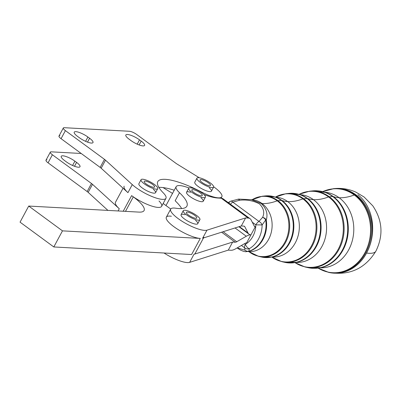 <?xml version="1.0" encoding="UTF-8"?>
<svg xmlns="http://www.w3.org/2000/svg" width="401" height="401" viewBox="0 0 401 401"><rect width="100%" height="100%" fill="white"/><g stroke="black" fill="none" stroke-linecap="round" stroke-linejoin="round"><path stroke-width="0.6" d="M255.838 224.836L252.264 222.199L255.838 224.836A21.684 18.326 93.4 0 1 245.342 244.329A21.684 18.326 -86.6 0 0 255.838 224.836L262.124 224.951L255.838 224.836A4.732 2.216 -53.6 0 1 258.976 221.422A4.732 2.216 126.4 0 0 255.838 224.836M244.485 243.698L245.342 244.329A4.732 2.216 126.4 0 0 244.725 247.893A4.732 4.451 -12.7 0 0 249.347 248.685A4.732 2.206 -120.2 0 1 245.342 244.329A4.732 2.206 59.8 0 0 249.347 248.685A26.391 22.306 -86.6 0 0 262.124 224.951A4.732 3.263 -133.9 0 0 258.976 221.422L232.801 202.119A4.732 2.216 126.4 0 0 230.485 204.254A4.732 2.216 -53.6 0 1 232.801 202.119A4.732 2.306 -108.4 0 0 230.695 201.192A4.732 2.306 71.6 0 1 232.801 202.119L258.976 221.422A4.732 3.263 46.1 0 1 262.124 224.951A26.391 22.306 93.4 0 1 249.347 248.685A4.732 4.451 167.3 0 1 244.725 247.893L244.941 250.149A4.732 4.581 5.4 0 0 248.831 251.267L249.347 248.685L248.831 251.267A26.962 22.792 -86.6 0 0 265.698 219.943L262.124 224.951L265.698 219.943A4.732 3.439 -143.6 0 0 262.615 217.327L258.976 221.422L262.615 217.327C264.76 212.736 263.723 208.264 259.497 203.909C253.422 200.67 246.755 199.457 239.487 200.269L232.801 202.119L239.487 200.269A4.732 1.93 -102.4 0 0 237.863 199.212A4.732 1.93 77.6 0 1 237.863 199.212A4.732 1.93 77.6 0 1 239.487 200.269C246.755 199.457 253.422 200.67 259.497 203.909C263.723 208.264 264.76 212.736 262.615 217.327A4.732 3.439 36.4 0 1 265.698 219.943A26.962 22.792 93.4 0 1 248.831 251.267A4.732 4.581 -174.6 0 1 244.941 250.149L244.725 247.893A4.732 2.216 -53.6 0 1 245.342 244.329L244.485 243.698M254.234 226.024L255.287 226.801L246.62 242.901L250.956 234.851A14.19 6.647 126.4 0 0 246.299 236.244L236.73 241.753A4.732 2.216 -53.6 0 1 235.176 242.214L221.608 232.209L235.176 242.214L232.635 242.064L235.176 242.214A4.732 2.216 126.4 0 0 236.73 241.753L246.299 236.244A14.19 6.647 -53.6 0 1 250.951 234.851L255.287 226.801A4.732 2.216 -53.6 0 1 254.314 226.184L251.091 219.913A14.19 6.647 126.4 0 0 248.179 218.069L245.633 217.918L241.302 225.969L202.635 238.219L241.302 225.969L243.843 226.119L241.302 225.969L245.633 217.918L248.179 218.069A14.19 6.647 -53.6 0 1 250.099 218.725A14.19 6.647 -53.6 0 1 251.091 219.913L254.314 226.184A4.732 2.216 126.4 0 0 254.645 226.58A4.732 2.216 126.4 0 0 255.287 226.801L254.234 226.024M241.427 245.457L244.725 247.893L241.427 245.457M237.222 247.878L244.941 250.149A4.732 4.622 64 0 0 249.427 251.267A4.732 2.401 -107.8 0 1 248.831 251.267A4.732 2.401 72.2 0 0 249.427 251.267A26.927 22.762 -86.6 0 0 266.274 219.989A4.732 0.622 171.3 0 0 265.698 219.943A4.732 0.622 -8.7 0 1 266.274 219.989A4.732 3.599 -162.8 0 0 262.615 217.327A4.732 3.599 17.2 0 1 266.274 219.989A26.927 22.762 93.4 0 1 249.427 251.267A4.732 4.622 -116 0 1 244.941 250.149L237.222 247.878M229.141 203.267A4.732 2.206 -120.2 0 1 229.808 201.593A4.732 2.206 -120.2 0 1 230.264 201.447A4.732 2.306 71.6 0 1 230.695 201.192L229.808 201.593A4.732 2.206 59.8 0 0 229.141 203.267M249.287 251.793L248.57 251.663A26.03 22 -86.6 0 0 271.006 233.402A26.03 22 -86.6 0 0 262.043 203.538A26.03 22 93.4 0 1 271.006 233.402A26.03 22 93.4 0 1 248.57 251.663L249.427 251.267L245.572 251.748L243.302 251.267L240.45 250.054L237.091 247.953M262.043 203.538A76.852 36.005 -53.6 0 1 261.126 203.462C266.359 208.4 268.074 213.908 266.274 219.989C268.074 213.908 266.359 208.4 261.126 203.462A76.852 36.005 126.4 0 0 262.043 203.538A26.03 22 -86.6 0 0 251.668 199.703A26.03 22 93.4 0 1 262.043 203.538A76.852 36.005 126.4 0 0 277.201 200.811A76.852 36.005 -53.6 0 1 262.043 203.538M230.695 201.192L238.64 199.107A4.732 1.183 87.2 0 1 239.487 200.269A4.732 1.183 -92.8 0 0 238.64 199.107L251.322 199.663L261.126 203.462M249.076 251.738A76.852 36.005 -53.6 0 1 249.567 252.139A30.16 25.494 -86.6 0 0 284.83 242.289A30.16 25.494 -86.6 0 0 277.201 200.811A30.16 25.494 -86.6 0 0 252.124 199.698A30.16 25.494 93.4 0 1 277.201 200.811A30.16 25.494 93.4 0 1 284.83 242.289A30.16 25.494 93.4 0 1 249.567 252.139A76.852 36.005 126.4 0 0 249.076 251.738M249.021 251.723A30.16 25.494 -86.6 0 0 249.567 252.139A4.732 2.216 126.4 0 0 249.628 252.184A4.732 2.216 -53.6 0 1 249.567 252.139A30.16 25.494 93.4 0 1 249.021 251.723L258.6 256.339A30.396 25.694 -86.6 0 0 287.743 237.537A30.396 25.694 -86.6 0 0 277.908 200.645A4.732 2.216 126.4 0 0 277.201 200.811A4.732 2.216 -53.6 0 1 277.908 200.645A30.396 25.694 -86.6 0 0 262.189 196.249A30.396 25.694 93.4 0 1 277.908 200.645A30.396 25.694 93.4 0 1 287.743 237.537A30.396 25.694 93.4 0 1 258.6 256.339L261.663 257.041A30.922 26.135 -86.6 0 0 291.301 237.913A30.922 26.135 -86.6 0 0 281.296 200.39L277.908 200.645L281.296 200.39A30.922 26.135 -86.6 0 0 265.307 195.919A30.922 26.135 93.4 0 1 281.296 200.39A30.922 26.135 93.4 0 1 291.301 237.913A30.922 26.135 93.4 0 1 261.663 257.041L272.319 257.006A30.882 26.105 -86.6 0 0 293.347 232.199A30.882 26.105 -86.6 0 0 281.888 200.455A4.732 2.216 126.4 0 0 281.296 200.39A4.732 2.216 -53.6 0 1 281.888 200.455A30.882 26.105 -86.6 0 0 275.883 197.217A30.882 26.105 93.4 0 1 281.888 200.455A30.882 26.105 93.4 0 1 293.347 232.199A30.882 26.105 93.4 0 1 272.319 257.006M272.239 257.036L272.209 257.036A29.985 25.343 -86.6 0 0 298.053 236.004A29.985 25.343 -86.6 0 0 287.733 201.598A76.852 36.005 -53.6 0 1 281.888 200.455A76.852 36.005 126.4 0 0 287.733 201.598A29.985 25.343 -86.6 0 0 275.783 197.177A29.985 25.343 93.4 0 1 287.733 201.598A29.985 25.343 93.4 0 1 298.053 236.004A29.985 25.343 93.4 0 1 272.209 257.036L272.164 257.036M271.878 257.106A34.115 28.837 -86.6 0 0 311.597 245.643A34.115 28.837 -86.6 0 0 302.89 198.871A76.852 36.005 -53.6 0 1 287.733 201.598A76.852 36.005 126.4 0 0 302.89 198.871A34.115 28.837 -86.6 0 0 275.457 197.066A34.115 28.837 93.4 0 1 302.89 198.871A34.115 28.837 93.4 0 1 311.597 245.643A34.115 28.837 93.4 0 1 271.878 257.106L281.778 261.647A34.356 29.037 -86.6 0 0 314.715 240.399A34.356 29.037 -86.6 0 0 303.592 198.706A4.732 2.216 126.4 0 0 302.89 198.871A4.732 2.216 -53.6 0 1 303.592 198.706A34.356 29.037 -86.6 0 0 285.833 193.738A34.356 29.037 93.4 0 1 303.592 198.706A34.356 29.037 93.4 0 1 314.715 240.399A34.356 29.037 93.4 0 1 281.778 261.647L284.835 262.349A34.877 29.479 -86.6 0 0 318.274 240.775A34.877 29.479 -86.6 0 0 306.986 198.45L303.592 198.706L306.986 198.45A34.877 29.479 -86.6 0 0 288.951 193.407A34.877 29.479 93.4 0 1 306.986 198.45A34.877 29.479 93.4 0 1 318.274 240.775A34.877 29.479 93.4 0 1 284.835 262.349L296.78 262.309A34.837 29.443 -86.6 0 0 320.504 234.324A34.837 29.443 -86.6 0 0 307.577 198.515A4.732 2.216 126.4 0 0 306.986 198.45A4.732 2.216 -53.6 0 1 307.577 198.515A34.837 29.443 -86.6 0 0 300.805 194.861A34.837 29.443 93.4 0 1 307.577 198.515A34.837 29.443 93.4 0 1 320.504 234.324A34.837 29.443 93.4 0 1 296.78 262.309L295.848 262.409M296.244 262.429A33.94 28.687 -86.6 0 0 325.166 238.374A33.94 28.687 -86.6 0 0 313.422 199.653A76.852 36.005 -53.6 0 1 307.577 198.515A76.852 36.005 126.4 0 0 313.422 199.653A33.94 28.687 -86.6 0 0 300.289 194.68A33.94 28.687 93.4 0 1 313.422 199.653A33.94 28.687 93.4 0 1 325.166 238.374A33.94 28.687 93.4 0 1 296.244 262.429M295.041 262.655A38.075 32.18 -86.6 0 0 338.624 248.49A38.075 32.18 -86.6 0 0 328.579 196.926A76.852 36.005 -53.6 0 1 313.422 199.653A76.852 36.005 126.4 0 0 328.579 196.926A38.075 32.18 -86.6 0 0 299.121 194.31A38.075 32.18 93.4 0 1 328.579 196.926A38.075 32.18 93.4 0 1 338.624 248.49A38.075 32.18 93.4 0 1 295.041 262.655L304.955 266.956A38.311 32.381 -86.6 0 0 341.682 243.257A38.311 32.381 -86.6 0 0 329.281 196.761A4.732 2.216 126.4 0 0 328.579 196.926A4.732 2.216 -53.6 0 1 329.281 196.761A38.311 32.381 -86.6 0 0 309.472 191.222A38.311 32.381 93.4 0 1 329.281 196.761A38.311 32.381 93.4 0 1 341.682 243.257A38.311 32.381 93.4 0 1 304.955 266.956L308.013 267.652A38.832 32.822 -86.6 0 0 345.241 243.633A38.832 32.822 -86.6 0 0 332.675 196.505L329.281 196.761L332.675 196.505A38.832 32.822 -86.6 0 0 312.595 190.891A38.832 32.822 93.4 0 1 332.675 196.505A38.832 32.822 93.4 0 1 345.241 243.633A38.832 32.822 93.4 0 1 308.013 267.652L321.241 267.612A38.792 32.787 -86.6 0 0 347.662 236.45A38.792 32.787 -86.6 0 0 333.261 196.575A4.732 2.216 126.4 0 0 332.675 196.505A4.732 2.216 -53.6 0 1 333.261 196.575A38.792 32.787 -86.6 0 0 325.722 192.505A38.792 32.787 93.4 0 1 333.261 196.575A38.792 32.787 93.4 0 1 347.662 236.45A38.792 32.787 93.4 0 1 321.241 267.612M320.294 267.818A37.894 32.03 -86.6 0 0 352.278 240.745A37.894 32.03 -86.6 0 0 339.111 197.713A76.852 36.005 -53.6 0 1 333.261 196.575A76.852 36.005 126.4 0 0 339.111 197.713A37.894 32.03 -86.6 0 0 324.805 192.189A37.894 32.03 93.4 0 1 339.111 197.713A37.894 32.03 93.4 0 1 352.278 240.745A37.894 32.03 93.4 0 1 320.294 267.818M318.214 268.159A42.03 35.524 -86.6 0 0 365.642 251.337A42.03 35.524 -86.6 0 0 354.268 194.986A76.852 36.005 -53.6 0 1 339.111 197.713A76.852 36.005 126.4 0 0 354.268 194.986A42.03 35.524 -86.6 0 0 322.78 191.603A42.03 35.524 93.4 0 1 354.268 194.986A42.03 35.524 93.4 0 1 365.642 251.337A42.03 35.524 93.4 0 1 318.214 268.159M354.97 194.821A4.732 2.216 126.4 0 0 354.268 194.986A4.732 2.216 -53.6 0 1 354.97 194.821A42.265 35.724 -86.6 0 0 333.116 188.711A42.265 35.724 93.4 0 1 354.97 194.821A42.265 35.724 93.4 0 1 368.649 246.119A42.265 35.724 93.4 0 1 328.133 272.259A42.265 35.724 -86.6 0 0 368.649 246.119A42.265 35.724 -86.6 0 0 354.97 194.821L355.852 194.756L354.97 194.821M322.76 191.598L333.928 188.625C341.617 187.858 348.935 189.031 355.882 192.129L364.138 197.031L372.81 205.858C382.524 220.35 383.551 235.442 375.902 251.131C364.995 268.755 349.336 275.863 328.925 272.444A42.401 35.834 -86.6 0 0 366.574 253.066A42.401 35.834 -86.6 0 0 355.852 194.756A42.401 35.834 -86.6 0 0 333.928 188.625A42.401 35.834 93.4 0 1 355.852 194.756A42.401 35.834 93.4 0 1 366.574 253.066A42.566 10.947 28.3 0 0 375.902 251.131A42.566 10.947 -151.7 0 1 366.574 253.066A42.566 34.08 -82.5 0 0 357.928 194.736A42.566 34.08 97.5 0 1 366.574 253.066A42.401 35.834 93.4 0 1 328.925 272.444L318.193 268.159M183.257 210.705L181.087 214.73A9.459 2.431 28.3 0 0 191.202 222.771A9.459 2.431 28.3 0 0 197.743 223.698L199.914 219.673A9.459 2.431 -151.7 0 1 193.367 218.745A9.459 2.431 -151.7 0 1 183.257 210.705A9.459 2.431 -151.7 0 1 192.736 213.046A9.459 2.431 -151.7 0 1 199.914 219.673M186.45 213.021A5.91 1.519 28.3 0 0 191.783 216.996A5.91 1.519 28.3 0 0 196.791 217.994A5.91 1.519 28.3 0 0 192.305 213.853A5.91 1.519 28.3 0 0 186.38 212.39A5.91 1.519 28.3 0 0 186.45 213.021A5.91 1.519 -151.7 0 1 193.187 214.35A5.91 1.519 -151.7 0 1 195.117 218.199A5.91 1.519 -151.7 0 1 186.45 213.021M193.367 218.745A9.459 2.431 28.3 0 0 197.808 216.42A9.459 2.431 28.3 0 0 183.573 210.405A9.459 2.431 28.3 0 0 193.367 218.745M188.736 188.239L186.57 192.259A9.459 2.431 28.3 0 0 191.477 197.558A9.459 2.431 28.3 0 0 201.327 201.683A9.459 2.431 28.3 0 0 203.227 201.232L205.392 197.207A9.459 2.431 -151.7 0 1 203.492 197.658A9.459 2.431 -151.7 0 1 193.643 193.533A9.459 2.431 -151.7 0 1 188.736 188.239A9.459 2.431 -151.7 0 1 198.219 190.58A9.459 2.431 -151.7 0 1 205.392 197.207M193.678 192.36A5.91 1.519 28.3 0 0 198.946 195.247A5.91 1.519 28.3 0 0 202.269 195.523A5.91 1.519 28.3 0 0 197.788 191.382A5.91 1.519 28.3 0 0 191.858 189.919A5.91 1.519 28.3 0 0 193.678 192.36A5.91 1.519 -151.7 0 1 195.282 190.234A5.91 1.519 -151.7 0 1 202.239 195.573A5.91 1.519 -151.7 0 1 193.678 192.36M203.492 197.658A9.459 2.431 28.3 0 0 198.545 190.756A9.459 2.431 28.3 0 0 189.157 189.748A9.459 2.431 28.3 0 0 203.492 197.658M196.941 178.169L194.776 182.194A9.459 2.431 28.3 0 0 198.65 186.801A9.459 2.431 28.3 0 0 199.788 187.558A9.459 2.431 28.3 0 0 211.432 191.162L213.598 187.142A9.459 2.431 -151.7 0 1 201.954 183.533A9.459 2.431 -151.7 0 1 196.941 178.169A9.459 2.431 -151.7 0 1 206.425 180.515A9.459 2.431 -151.7 0 1 213.598 187.142M200.44 179.598A5.91 1.519 28.3 0 0 200.064 179.854A5.91 1.519 28.3 0 0 204.55 183.994A5.91 1.519 28.3 0 0 210.475 185.457A5.91 1.519 28.3 0 0 206.68 181.703A5.91 1.519 28.3 0 0 200.44 179.598A5.91 1.519 -151.7 0 1 209.482 183.708A5.91 1.519 -151.7 0 1 205.893 184.66A5.91 1.519 -151.7 0 1 200.44 179.598M201.954 183.533A9.459 2.431 28.3 0 0 213.623 186.45A9.459 2.431 28.3 0 0 200.239 177.979A9.459 2.431 28.3 0 0 201.954 183.533M141.057 179.693L138.891 183.718A9.459 2.431 28.3 0 0 142.761 188.325A9.459 2.431 28.3 0 0 143.904 189.082A9.459 2.431 28.3 0 0 155.548 192.686L157.713 188.66A9.459 2.431 -151.7 0 1 146.069 185.056A9.459 2.431 -151.7 0 1 141.057 179.693A9.459 2.431 -151.7 0 1 150.54 182.039A9.459 2.431 -151.7 0 1 157.713 188.66M144.555 181.122A5.91 1.519 28.3 0 0 144.18 181.377A5.91 1.519 28.3 0 0 148.666 185.518A5.91 1.519 28.3 0 0 154.591 186.981A5.91 1.519 28.3 0 0 150.796 183.227A5.91 1.519 28.3 0 0 144.555 181.122A5.91 1.519 -151.7 0 1 153.598 185.232A5.91 1.519 -151.7 0 1 150.009 186.184A5.91 1.519 -151.7 0 1 144.555 181.122M146.069 185.056A9.459 2.431 28.3 0 0 157.733 187.974A9.459 2.431 28.3 0 0 144.355 179.503A9.459 2.431 28.3 0 0 146.069 185.056M172.52 193.417L164.154 188.264A5.91 1.519 -151.7 0 1 163.122 187.583A5.91 1.519 28.3 0 0 164.154 188.264L172.52 193.417M50.325 152.139L45.99 160.189A5.91 1.519 28.3 0 0 48.065 162.821L52.396 154.771A5.91 1.519 -151.7 0 1 50.325 152.139A5.91 1.519 -151.7 0 1 51.308 151.839L81.218 153.483L51.308 151.839A5.91 1.519 28.3 0 0 52.396 154.771L91.483 183.498A5.91 1.519 -151.7 0 1 92.501 184.325L119.277 208.751L92.501 184.325A5.91 1.519 28.3 0 0 91.483 183.498L87.152 191.543A5.91 1.519 -151.7 0 1 88.17 192.37L92.501 184.325L88.17 192.37L107.929 210.4L88.17 192.37A5.91 1.519 28.3 0 0 87.152 191.543L48.065 162.821A5.91 1.519 -151.7 0 1 46.977 159.889M74.902 161.172L76.586 162.41A9.694 2.491 -151.7 0 1 78.37 167.217A9.694 2.491 -151.7 0 1 66.315 161.849L64.626 160.606A9.694 2.491 -151.7 0 1 62.842 155.804A9.694 2.491 -151.7 0 1 74.902 161.172L72.586 165.468L74.902 161.172A9.694 2.491 28.3 0 0 61.228 156.295A9.694 2.491 28.3 0 0 64.626 160.606L66.315 161.849A9.694 2.491 28.3 0 0 79.989 166.726A9.694 2.491 28.3 0 0 76.586 162.41L74.902 161.172M193.969 254.314L232.635 242.064L228.299 250.114L230.841 250.264A14.19 6.647 126.4 0 0 235.497 248.871L245.066 243.362A4.732 2.216 -53.6 0 1 246.62 242.901A4.732 2.216 126.4 0 0 245.066 243.362L235.497 248.871A14.19 6.647 -53.6 0 1 230.841 250.264L228.299 250.114L189.638 262.364A21.283 5.474 -151.7 0 1 164.034 253.011A21.283 5.474 28.3 0 0 189.638 262.364L228.299 250.114L232.635 242.064L193.969 254.314L189.638 262.364L193.969 254.314A21.283 5.474 28.3 0 0 195.157 253.447L203.502 237.943M181.663 208.55A47.293 12.16 28.3 0 0 175.152 200.761L179.488 192.711A47.293 12.16 -151.7 0 1 175.708 208.209A21.283 5.474 28.3 0 0 179.192 219.347A21.283 5.474 28.3 0 0 206.971 230.169L245.633 217.918L206.971 230.169L202.635 238.219L206.971 230.169A21.283 5.474 -151.7 0 1 184.555 222.766A21.283 5.474 -151.7 0 1 170.676 209.127A21.283 5.474 -151.7 0 1 175.708 208.209A47.293 12.16 28.3 0 0 186.881 206.169A47.293 12.16 28.3 0 0 179.488 192.711A21.283 5.474 -151.7 0 1 176.159 186.655A21.283 5.474 -151.7 0 1 188.986 187.979A21.283 5.474 28.3 0 0 179.488 192.711L175.152 200.761A47.293 12.16 -151.7 0 1 181.663 208.55M235.051 227.948L246.299 236.244L235.051 227.948M223.131 231.723L236.73 241.753L223.131 231.723M170.676 209.127L166.345 217.172A21.283 5.474 28.3 0 0 177.924 229.432A21.283 5.474 28.3 0 0 200.274 238.425L191.608 254.525L53.809 246.956L20.05 222.149L28.717 206.054L62.476 230.861L200.274 238.425A21.283 5.474 -151.7 0 1 172.906 225.963A21.283 5.474 -151.7 0 1 171.372 216.254M243.843 226.119A4.732 2.216 -53.6 0 1 244.816 226.73L248.039 233.006A14.19 6.647 126.4 0 0 250.956 234.851A14.19 6.647 -53.6 0 1 249.031 234.194A14.19 6.647 -53.6 0 1 248.039 233.006L239.342 226.59L248.039 233.006L244.816 226.73L244.008 226.139L244.816 226.73A4.732 2.216 126.4 0 0 244.485 226.334A4.732 2.216 126.4 0 0 243.843 226.119M250.099 218.725L223.197 198.881A14.19 6.647 126.4 0 0 221.277 198.229L248.179 218.069L221.277 198.229L217.708 198.014A33.108 8.511 -151.7 0 1 203.888 194.49A33.108 8.511 28.3 0 0 217.708 198.014L221.277 198.229A14.19 6.647 -53.6 0 1 224.189 200.074M195.523 220.344A9.459 2.431 -151.7 0 1 194.731 223.958A9.459 2.431 -151.7 0 1 182.53 217.387A9.459 2.431 -151.7 0 1 185.112 214.741M201.006 197.878A9.459 2.431 -151.7 0 1 200.214 201.487A9.459 2.431 -151.7 0 1 188.014 194.916A9.459 2.431 -151.7 0 1 190.595 192.269M170.726 209.041L163.162 203.487L170.726 209.041M159.002 200.976A21.283 5.474 -151.7 0 1 155.668 207.096A21.283 5.474 -151.7 0 1 131.613 195.633L133.297 196.871A30.742 7.905 -151.7 0 1 138.957 212.104L28.717 206.054L138.957 212.104A30.742 7.905 28.3 0 0 144.079 210.555A30.742 7.905 28.3 0 0 133.297 196.871L131.613 195.633L123.207 211.242L131.613 195.633A21.283 5.474 28.3 0 0 161.623 206.34L165.959 198.294A21.283 5.474 -151.7 0 1 152.109 196.56A21.283 5.474 -151.7 0 1 132.28 184.61L105.503 160.179A5.91 1.519 28.3 0 0 104.486 159.352L100.15 167.402L61.062 138.676A5.91 1.519 -151.7 0 1 59.975 135.744M203.823 237.352A21.283 5.474 -151.7 0 1 202.635 238.219M191.608 254.525L200.274 238.425L62.476 230.861L53.809 246.956L191.608 254.525M125.498 211.367L133.297 196.871L125.498 211.367M53.809 246.956L62.476 230.861L28.717 206.054L20.05 222.149L53.809 246.956M74.516 166.26L76.586 162.41L74.516 166.26M118.089 210.961L119.277 208.751L118.089 210.961M87.152 191.543L91.483 183.498L52.396 154.771L48.065 162.821L87.152 191.543M174.245 190.219A44.932 11.554 28.3 0 0 158.851 187.367A44.932 11.554 -151.7 0 1 174.245 190.219M127.944 192.655L101.172 168.225A5.91 1.519 28.3 0 0 100.15 167.402A5.91 1.519 -151.7 0 1 101.172 168.225L105.503 160.179L101.172 168.225L127.944 192.655L132.28 184.61L127.944 192.655A21.283 5.474 -151.7 0 1 124.15 186.159M87.513 142.119L89.588 138.265L87.899 137.027L85.588 141.322L87.899 137.027A9.694 2.491 28.3 0 0 74.23 132.15A9.694 2.491 28.3 0 0 77.629 136.46L79.318 137.703A9.694 2.491 28.3 0 0 92.987 142.581A9.694 2.491 28.3 0 0 89.588 138.265L87.513 142.119M139.127 144.951L141.202 141.102L139.513 139.859L137.197 144.16L139.513 139.859A9.694 2.491 28.3 0 0 125.839 134.982A9.694 2.491 28.3 0 0 129.242 139.297L130.926 140.535A9.694 2.491 28.3 0 0 144.601 145.413A9.694 2.491 28.3 0 0 141.202 141.102L139.127 144.951M175.879 163.262A5.91 1.519 28.3 0 0 177.157 164.119L199.357 177.793L177.157 164.119A5.91 1.519 -151.7 0 1 175.879 163.262L136.801 134.546L175.879 163.262M129.453 131.272A5.91 1.519 -151.7 0 1 136.801 134.546A5.91 1.519 28.3 0 0 129.453 131.272L64.31 127.698L129.453 131.272M65.398 130.626A5.91 1.519 -151.7 0 1 63.323 127.994A5.91 1.519 -151.7 0 1 64.31 127.698A5.91 1.519 28.3 0 0 65.398 130.626L61.062 138.676L65.398 130.626L104.486 159.352L65.398 130.626M63.323 127.994L58.992 136.044A5.91 1.519 28.3 0 0 61.062 138.676L100.15 167.402L104.486 159.352A5.91 1.519 -151.7 0 1 105.503 160.179L132.28 184.61A21.283 5.474 28.3 0 0 157.994 198.58A21.283 5.474 28.3 0 0 163.332 192.926A21.283 5.474 -151.7 0 1 165.959 198.294M213.678 186.791A21.283 5.474 -151.7 0 1 221.843 196.771A21.283 5.474 -151.7 0 1 201.257 191.894L201.051 192.28L201.257 191.894A44.932 11.554 28.3 0 0 157.793 181.603A44.932 11.554 28.3 0 0 163.332 192.926A44.932 11.554 -151.7 0 1 163.488 179.307A44.932 11.554 -151.7 0 1 201.257 191.894A21.283 5.474 28.3 0 0 220.906 197.548A21.283 5.474 28.3 0 0 213.678 186.791M123.052 188.194L115.478 202.259A21.283 5.474 28.3 0 0 119.277 208.751M87.899 137.027L89.588 138.265A9.694 2.491 -151.7 0 1 91.373 143.072A9.694 2.491 -151.7 0 1 79.318 137.703L77.629 136.46A9.694 2.491 -151.7 0 1 75.844 131.658A9.694 2.491 -151.7 0 1 87.899 137.027M209.212 187.808A9.459 2.431 -151.7 0 1 209.613 191.623A9.459 2.431 -151.7 0 1 198.65 186.801M153.327 189.332A9.459 2.431 -151.7 0 1 153.728 193.147A9.459 2.431 -151.7 0 1 142.761 188.325M139.513 139.859L141.202 141.102A9.694 2.491 -151.7 0 1 142.987 145.904A9.694 2.491 -151.7 0 1 130.926 140.535L129.242 139.297A9.694 2.491 -151.7 0 1 127.458 134.49A9.694 2.491 -151.7 0 1 139.513 139.859M228.234 202.595L229.808 201.593M252.394 199.658L251.322 199.663M252.119 199.698L262.189 196.249L265.307 195.919L275.883 197.217M275.452 197.066L285.833 193.738L288.951 193.407L299.893 194.655M299.106 194.31L309.472 191.222L312.595 190.891L325.722 192.505M249.031 234.194L238.906 226.725M165.984 205.558L176.159 186.655M221.843 196.771L221.066 198.214"/></g></svg>
